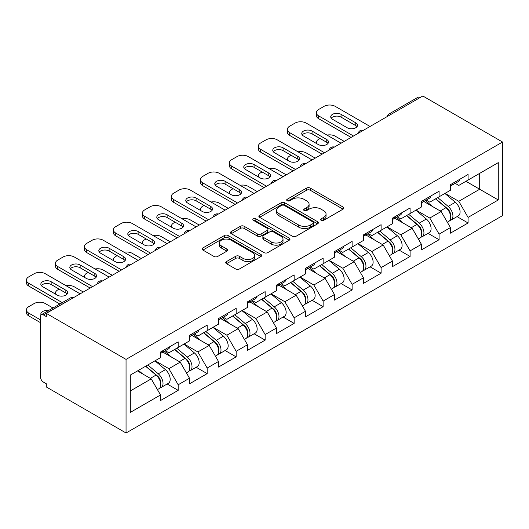 <?xml version="1.0" encoding="UTF-8"?>
<svg xmlns="http://www.w3.org/2000/svg" width="529" height="529" viewBox="0 0 529 529"><rect width="100%" height="100%" fill="white"/><g stroke="black" fill="none" stroke-linecap="round" stroke-linejoin="round"><path stroke-width="0.79" d="M321.129 220.328A1.805 1.045 0 0 0 323.688 220.328L343.07 209.134A2.579 1.488 0 0 0 343.824 208.082A2.579 1.488 0 0 0 343.07 207.031L310.232 188.073A2.579 1.488 0 0 0 306.589 188.073L287.207 199.261A1.805 1.045 0 0 0 286.678 200.002A1.805 1.045 0 0 0 287.207 200.736A1.805 1.045 0 0 0 289.76 200.736L292.266 199.288A8.252 4.768 0 0 1 303.944 199.288L306.675 200.868A8.252 4.768 0 0 1 309.095 204.24A8.252 4.768 0 0 1 306.675 207.613L304.168 209.061A1.805 1.045 0 0 0 303.639 209.795A1.805 1.045 0 0 0 304.168 210.535A1.805 1.045 0 0 0 306.721 210.535L309.234 209.087A8.252 4.768 0 0 1 320.905 209.087L323.642 210.661A8.252 4.768 0 0 1 326.056 214.033A8.252 4.768 0 0 1 323.642 217.406L321.129 218.854A1.805 1.045 0 0 0 320.607 219.588A1.805 1.045 0 0 0 321.129 220.328L321.129 218.854M226.505 261.584A2.579 1.488 0 0 0 225.751 262.635A2.579 1.488 0 0 0 226.505 263.687L235.716 269.01A2.579 1.488 0 0 0 239.366 269.01L260.89 256.578A2.579 1.488 0 0 0 261.65 255.527A2.579 1.488 0 0 0 260.89 254.475L228.059 235.517A2.579 1.488 0 0 0 224.408 235.517L202.885 247.942A2.579 1.488 0 0 0 202.131 249A2.579 1.488 0 0 0 202.885 250.052L214.014 256.472A2.579 1.488 0 0 0 217.657 256.472L226.875 251.156A2.579 1.488 0 0 0 227.629 250.105A2.579 1.488 0 0 0 226.875 249.053L221.353 245.866A6.903 3.987 0 0 1 219.33 243.049A6.903 3.987 0 0 1 223.595 239.366A6.903 3.987 0 0 1 231.113 240.232L252.73 252.71A6.903 3.987 0 0 1 254.747 255.527A6.903 3.987 0 0 1 250.488 259.21A6.903 3.987 0 0 1 242.97 258.344L239.366 256.267A2.579 1.488 0 0 0 235.716 256.267L226.505 261.584L226.505 263.687M46.321 313.373L422.823 96L502.55 142.023L126.047 359.396L46.321 313.373L46.321 316.587L43.345 314.874A3.941 2.275 -120 0 0 41.374 314.676A3.941 2.275 -120 0 0 40.561 316.481L40.561 377.21A3.941 2.275 -120 0 0 43.345 382.037L46.321 383.756L46.321 386.977L126.047 433L126.047 359.396M292.451 236.258A2.579 1.488 0 0 0 296.095 236.258L317.618 223.827A2.579 1.488 0 0 0 318.379 222.775A2.579 1.488 0 0 0 317.618 221.724L284.787 202.766A2.579 1.488 0 0 0 281.137 202.766L259.613 215.191A2.579 1.488 0 0 0 258.86 216.249A2.579 1.488 0 0 0 259.613 217.3L292.451 236.258M254.046 220.719A1.805 1.045 0 0 1 255.877 220.97L255.877 218.827L289.257 238.096A2.579 1.488 0 0 1 290.011 239.154A2.579 1.488 0 0 1 289.257 240.206L267.734 252.631A2.579 1.488 0 0 1 264.083 252.631L231.252 233.673L231.252 231.57A2.579 1.488 0 0 0 230.492 232.621A2.579 1.488 0 0 0 231.252 233.673M231.252 231.57L240.464 226.253A2.579 1.488 0 0 1 244.107 226.253L257.425 233.937A2.579 1.488 0 0 0 261.075 233.937L267.185 230.413A2.579 1.488 0 0 0 267.938 229.355A2.579 1.488 0 0 0 267.185 228.303L253.318 220.302A1.805 1.045 0 0 1 252.789 219.561A1.805 1.045 0 0 1 253.907 218.603A1.805 1.045 0 0 1 255.877 218.827M126.047 433L502.55 215.627L502.55 142.023M167.144 383.988L178.174 390.356L178.174 384.775L168.883 368.68L155.129 360.738M178.174 390.356L160.518 400.546L160.518 394.965L130.319 412.402L130.319 375.061L160.518 357.63L160.518 352.049L178.174 341.86L178.174 347.434L189.508 340.894L189.508 335.313L207.163 325.117L207.163 330.698L218.497 324.151L218.497 318.577L236.152 308.381L236.152 313.962L247.486 307.415L247.486 301.834L265.141 291.644L265.141 297.225L276.482 290.679L276.482 285.098L294.137 274.908L294.137 280.489L305.471 273.943L305.471 268.362L323.126 258.172L323.126 263.746L334.46 257.206L334.46 251.625L352.116 241.429L352.116 247.01L363.449 240.464L363.449 234.889L381.105 224.693L381.105 230.274L392.439 223.727L392.439 218.146L410.094 207.957L410.094 213.537L421.434 206.991L421.434 201.41L439.09 191.22L439.09 196.801L450.424 190.255L450.424 184.674L468.079 174.484L468.079 180.058L498.278 162.628L498.278 199.962L468.079 217.399L458.788 201.304L445.034 193.363M457.049 216.612L468.079 222.98L468.079 217.399M468.079 222.98L450.424 233.17L450.424 227.589L439.09 234.135L429.793 218.041L416.045 210.106M428.06 233.349L439.09 239.716L439.09 234.135M439.09 239.716L421.434 249.906L421.434 244.332L410.094 250.872L400.803 234.783L387.049 226.842M399.071 250.085L410.094 256.453L410.094 250.872M410.094 256.453L392.439 266.649L392.439 261.068L381.105 267.614L371.814 251.52L358.06 243.578M370.082 266.828L381.105 273.189L381.105 267.614M381.105 273.189L363.449 283.385L363.449 277.804L352.116 284.351L342.825 268.256L329.071 260.314M341.086 283.564L352.116 289.932L352.116 284.351M352.116 289.932L334.46 300.122L334.46 294.541L323.126 301.087L313.836 284.992L300.082 277.051M312.097 300.3L323.126 306.668L323.126 301.087M323.126 306.668L305.471 316.858L305.471 311.277L294.137 317.823L284.84 301.728L271.093 293.793M283.108 317.036L294.137 323.404L294.137 317.823M294.137 323.404L276.482 333.594L276.482 328.02L265.141 334.559L255.851 318.465L242.097 310.53M254.118 333.773L265.141 340.14L265.141 334.559M265.141 340.14L247.486 350.337L247.486 344.756L236.152 351.302L226.862 335.207L213.108 327.266M225.129 350.515L236.152 356.877L236.152 351.302M236.152 356.877L218.497 367.073L218.497 361.492L207.163 368.039L197.872 351.944L184.118 344.002M196.133 367.252L207.163 373.613L207.163 368.039M207.163 373.613L189.508 383.809L189.508 378.228L178.174 384.775M165.286 350.727L168.883 352.803L178.174 347.434M168.883 368.68L180.217 362.134L162.872 352.122M189.508 378.228L180.217 362.134M194.275 333.991L197.872 336.06L207.163 330.698M197.872 351.944L209.206 345.397L191.862 335.386M218.497 361.492L209.206 345.397M223.271 317.255L226.862 319.324L236.152 313.962M226.862 335.207L238.195 328.661L220.851 318.65M247.486 344.756L238.195 328.661M252.26 300.512L255.851 302.588L265.141 297.225M255.851 318.465L267.185 311.925L249.84 301.907M276.482 328.02L267.185 311.925M281.249 283.775L284.84 285.852L294.137 280.489M284.84 301.728L296.18 295.189L278.836 285.171M305.471 311.277L296.18 295.189M310.239 267.039L313.836 269.116L323.126 263.746M313.836 284.992L325.17 278.446L307.825 268.434M334.46 294.541L325.17 278.446M339.228 250.303L342.825 252.373L352.116 247.01M342.825 268.256L354.159 261.71L336.814 251.698M363.449 277.804L354.159 261.71M368.224 233.567L371.814 235.636L381.105 230.274M371.814 251.52L383.148 244.973L365.804 234.962M392.439 261.068L383.148 244.973M397.213 216.824L400.803 218.9L410.094 213.537M400.803 234.783L412.137 228.237L394.793 218.219M421.434 244.332L412.137 228.237M426.202 200.088L429.793 202.164L439.09 196.801M429.793 218.041L441.133 211.501L423.789 201.483M450.424 227.589L441.133 211.501M420.039 97.607L391.235 114.238M390.045 114.925A3.941 2.275 120 0 1 391.05 114.132A3.941 2.275 60 0 0 389.079 113.933L417.884 97.303A3.941 2.275 60 0 1 419.854 97.501M455.191 183.351L458.788 185.428L468.079 180.058M458.788 201.304L479.691 189.237L479.691 173.353L498.278 162.628M465.937 181.295L498.278 199.962M130.319 390.944L151.228 378.876L137.474 370.935M160.518 394.965L151.228 378.876M321.857 220.58L323.642 219.548A8.252 4.768 0 0 0 326.056 216.182L326.056 214.033M309.095 204.24L309.095 206.383A8.252 4.768 0 0 1 306.675 209.755L304.889 210.787M343.037 209.153L310.232 190.222A2.579 1.488 0 0 0 306.589 190.222L287.928 200.994M317.585 223.846L284.787 204.908A2.579 1.488 0 0 0 281.137 204.908L259.646 217.32M313.062 223.509A1.805 1.045 0 0 0 313.591 222.775A1.805 1.045 0 0 0 313.062 222.035L284.238 205.397A1.805 1.045 0 0 0 281.686 205.397L279.041 206.925A8.252 4.768 0 0 0 276.621 210.297A8.252 4.768 0 0 0 279.041 213.663L298.74 225.037A8.252 4.768 0 0 0 310.417 225.037L313.062 223.509L313.062 225.658A1.805 1.045 0 0 0 313.591 224.918L313.591 222.775M276.621 210.297L276.621 212.44A8.252 4.768 0 0 0 279.041 215.812L279.041 213.663M313.062 225.658L310.417 227.186A8.252 4.768 0 0 1 298.74 227.186L279.041 215.812M231.285 233.692L240.464 228.396L240.464 226.253M267.938 229.355L267.938 231.504A2.579 1.488 0 0 1 267.185 232.555L261.075 236.086A2.579 1.488 0 0 1 257.425 236.086L244.107 228.396A2.579 1.488 0 0 0 240.464 228.396M255.877 220.97L289.224 240.226M271.245 241.918A6.903 3.987 0 0 0 278.763 242.778A6.903 3.987 0 0 0 283.022 239.101A6.903 3.987 0 0 0 281.005 236.284L273.387 231.887A2.579 1.488 0 0 0 269.737 231.887L263.627 235.412A2.579 1.488 0 0 0 262.873 236.463A2.579 1.488 0 0 0 263.627 237.521L271.245 241.918L271.245 244.061A6.903 3.987 0 0 0 278.763 244.927A6.903 3.987 0 0 0 283.022 241.244L283.022 239.101M262.873 236.463L262.873 238.612A2.579 1.488 0 0 0 263.627 239.663L263.627 237.521M271.245 244.061L263.627 239.663M254.747 255.527L254.747 257.676A6.903 3.987 0 0 1 250.488 261.352A6.903 3.987 0 0 1 242.97 260.493L239.366 258.41A2.579 1.488 0 0 0 235.716 258.41L226.544 263.707M219.33 243.049L219.33 245.192A6.903 3.987 0 0 0 221.353 248.008L221.353 245.866M226.835 251.176L221.353 248.008M260.857 256.598L228.059 237.666A2.579 1.488 0 0 0 224.408 237.666L202.918 250.072M448.208 209.365L446.912 208.611M449.875 220.421A8.676 5.006 -120 0 0 451.138 220.031A8.676 5.006 -120 0 0 452.692 213.967A8.676 5.006 -120 0 0 448.175 206.416L437.721 197.588M451.138 220.031L458.293 215.898A8.676 5.006 -120 0 0 459.846 209.834A8.676 5.006 -120 0 0 455.33 202.283L444.876 193.455M435.704 198.752L447.633 208.816A5.257 3.035 60 0 1 450.47 215.296M344.214 141.382L335.201 136.178A7.882 4.549 0 0 0 327.021 135.1M320.058 138.486L318.663 139.292A7.882 4.549 0 0 0 316.355 142.513A7.882 4.549 0 0 0 316.567 143.551M447.329 222.226L448.903 221.314A8.676 5.006 -120 0 0 450.463 215.257A8.676 5.006 -120 0 0 445.947 207.699L435.486 198.878M432.471 206.502L425.415 200.544M450.523 184.621A8.676 5.006 60 0 1 450.424 184.958M331.24 118.205A6.044 3.491 180 0 1 341.06 117.134L355.739 125.611A6.044 3.491 180 0 1 357.009 126.682M351.091 137.414L318.663 118.688A7.882 4.549 180 0 1 316.355 115.474L316.355 112.684A7.882 4.549 0 0 0 318.663 115.897L318.663 118.688M452.751 183.332A8.676 5.006 60 0 1 451.138 185.692A8.676 5.006 60 0 1 450.424 185.99M459.906 179.199A8.676 5.006 60 0 1 458.293 181.566L451.138 185.692M316.355 112.684A7.882 4.549 0 0 1 318.663 109.463L324.052 106.349A7.882 4.549 0 0 1 335.201 106.349L370.049 126.471M353.511 136.019L318.663 115.897M341.06 114.343L355.739 122.821A6.044 3.491 180 0 1 357.511 125.287A6.044 3.491 180 0 1 353.775 128.514A6.044 3.491 180 0 1 347.189 127.753L332.51 119.283A6.044 3.491 180 0 1 330.737 116.81A6.044 3.491 180 0 1 334.473 113.59A6.044 3.491 180 0 1 341.06 114.343L341.06 117.134M419.219 226.101L417.923 225.347M420.886 237.157A8.676 5.006 -120 0 0 422.142 236.767A8.676 5.006 -120 0 0 423.703 230.704A8.676 5.006 -120 0 0 419.186 223.152L408.725 214.324M422.142 236.767L429.297 232.634A8.676 5.006 -120 0 0 430.857 226.577A8.676 5.006 -120 0 0 426.341 219.019L415.88 210.198M406.715 215.488L418.644 225.552A5.257 3.035 60 0 1 421.481 232.033M315.224 158.118L306.212 152.914A7.882 4.549 0 0 0 298.032 151.843M291.069 155.222L289.674 156.029A7.882 4.549 0 0 0 287.366 159.249A7.882 4.549 0 0 0 287.571 160.287M418.333 238.963L419.914 238.05A8.676 5.006 -120 0 0 421.474 231.993A8.676 5.006 -120 0 0 416.958 224.435L406.497 215.614M403.482 223.238L396.426 217.28M390.23 242.837L388.927 242.09M391.896 253.894A8.676 5.006 -120 0 0 393.153 253.503A8.676 5.006 -120 0 0 394.713 247.446A8.676 5.006 -120 0 0 390.197 239.888L379.736 231.061M393.153 253.503L400.308 249.371A8.676 5.006 -120 0 0 401.868 243.314A8.676 5.006 -120 0 0 397.352 235.755L386.891 226.934M377.719 232.224L389.655 242.295A5.257 3.035 60 0 1 392.492 248.769M286.235 174.854L277.222 169.657A7.882 4.549 0 0 0 269.043 168.579M262.08 171.958L260.685 172.765A7.882 4.549 0 0 0 258.377 175.985A7.882 4.549 0 0 0 258.582 177.023M389.344 255.705L390.924 254.793A8.676 5.006 -120 0 0 392.485 248.729A8.676 5.006 -120 0 0 387.969 241.178L377.508 232.35M374.492 239.974L367.43 234.016M361.241 259.574L359.938 258.826M362.901 270.63A8.676 5.006 -120 0 0 364.164 270.24A8.676 5.006 -120 0 0 365.724 264.183A8.676 5.006 -120 0 0 361.208 256.625L350.747 247.803M364.164 270.24L371.318 266.107A8.676 5.006 -120 0 0 372.879 260.05A8.676 5.006 -120 0 0 368.363 252.492L357.902 243.671M348.73 248.967L360.666 259.031A5.257 3.035 60 0 1 363.502 265.505M257.246 191.597L248.233 186.393A7.882 4.549 0 0 0 240.047 185.315M233.084 188.701L231.695 189.501A7.882 4.549 0 0 0 229.381 192.721A7.882 4.549 0 0 0 229.593 193.759M360.355 272.442L361.935 271.529A8.676 5.006 -120 0 0 363.489 265.465A8.676 5.006 -120 0 0 358.973 257.914L348.518 249.086M345.503 256.71L338.441 250.759M332.252 276.31L330.949 275.563M333.911 287.373A8.676 5.006 -120 0 0 335.174 286.976A8.676 5.006 -120 0 0 336.735 280.919A8.676 5.006 -120 0 0 332.212 273.361L321.758 264.54M335.174 286.976L342.329 282.85A8.676 5.006 -120 0 0 343.89 276.786A8.676 5.006 -120 0 0 339.367 269.235L328.912 260.407M319.741 265.703L331.67 275.768A5.257 3.035 60 0 1 334.513 282.241M228.257 208.333L219.244 203.129A7.882 4.549 0 0 0 211.058 202.052M204.095 205.437L202.7 206.244A7.882 4.549 0 0 0 200.392 209.458A7.882 4.549 0 0 0 200.603 210.502M331.366 289.178L332.946 288.265A8.676 5.006 -120 0 0 334.5 282.208A8.676 5.006 -120 0 0 329.984 274.65L319.529 265.829M316.507 273.447L309.452 267.495M303.256 293.053L301.96 292.299M304.922 304.109A8.676 5.006 -120 0 0 306.185 303.719A8.676 5.006 -120 0 0 307.739 297.655A8.676 5.006 -120 0 0 303.223 290.104L292.768 281.276M306.185 303.719L313.34 299.586A8.676 5.006 -120 0 0 314.894 293.522A8.676 5.006 -120 0 0 310.378 285.971L299.923 277.143M290.752 282.44L302.681 292.504A5.257 3.035 60 0 1 305.517 298.984M199.261 225.07L190.248 219.866A7.882 4.549 0 0 0 182.069 218.788M175.106 222.173L173.71 222.98A7.882 4.549 0 0 0 171.403 226.194A7.882 4.549 0 0 0 171.614 227.239M302.376 305.914L303.95 305.002A8.676 5.006 -120 0 0 305.511 298.945A8.676 5.006 -120 0 0 300.994 291.386L290.533 282.565M287.518 290.19L280.463 284.232M421.527 201.357A8.676 5.006 60 0 1 421.434 201.701M302.251 134.948A6.044 3.491 180 0 1 312.07 133.87L326.75 142.347A6.044 3.491 180 0 1 328.013 143.419M322.101 154.151L289.674 135.431A7.882 4.549 180 0 1 287.366 132.21L287.366 129.42A7.882 4.549 0 0 0 289.674 132.64L289.674 135.431M423.762 200.068A8.676 5.006 60 0 1 422.142 202.435A8.676 5.006 60 0 1 421.434 202.726M430.917 195.935A8.676 5.006 60 0 1 429.297 198.302L422.142 202.435M287.366 129.42A7.882 4.549 0 0 1 289.674 126.2L295.063 123.092A7.882 4.549 0 0 1 306.212 123.092L341.06 143.207M324.515 152.755L289.674 132.64M312.07 131.08L326.75 139.557A6.044 3.491 180 0 1 328.516 142.023A6.044 3.491 180 0 1 324.786 145.25A6.044 3.491 180 0 1 318.2 144.496L303.52 136.019A6.044 3.491 180 0 1 301.748 133.553A6.044 3.491 180 0 1 305.478 130.326A6.044 3.491 180 0 1 312.07 131.08L312.07 133.87M392.538 218.093A8.676 5.006 60 0 1 392.439 218.437M273.262 151.684A6.044 3.491 180 0 1 283.075 150.606L297.761 159.084A6.044 3.491 180 0 1 299.024 160.161M293.112 170.887L260.685 152.167A7.882 4.549 180 0 1 258.377 148.947L258.377 146.156A7.882 4.549 0 0 0 260.685 149.376L260.685 152.167M394.766 216.804A8.676 5.006 60 0 1 393.153 219.171A8.676 5.006 60 0 1 392.439 219.462M401.921 212.678A8.676 5.006 60 0 1 400.308 215.038L393.153 219.171M258.377 146.156A7.882 4.549 0 0 1 260.685 142.936L266.074 139.828A7.882 4.549 0 0 1 277.222 139.828L312.07 159.943M295.526 169.492L260.685 149.376M283.075 147.822L297.761 156.293A6.044 3.491 180 0 1 299.526 158.766A6.044 3.491 180 0 1 295.797 161.986A6.044 3.491 180 0 1 289.211 161.233L274.531 152.755A6.044 3.491 180 0 1 272.759 150.289A6.044 3.491 180 0 1 276.488 147.062A6.044 3.491 180 0 1 283.075 147.822L283.075 150.606M363.549 234.83A8.676 5.006 60 0 1 363.449 235.174M244.272 168.42A6.044 3.491 180 0 1 254.085 167.349L268.765 175.826A6.044 3.491 180 0 1 270.035 176.898M264.123 187.623L231.695 168.903A7.882 4.549 180 0 1 229.381 165.683L229.381 162.892A7.882 4.549 0 0 0 231.695 166.113L231.695 168.903M365.777 233.547A8.676 5.006 60 0 1 364.164 235.908A8.676 5.006 60 0 1 363.449 236.198M372.932 229.414A8.676 5.006 60 0 1 371.318 231.775L364.164 235.908M229.381 162.892A7.882 4.549 0 0 1 231.695 159.679L237.085 156.564A7.882 4.549 0 0 1 248.233 156.564L283.075 176.679M266.537 186.228L231.695 166.113M254.085 164.559L268.765 173.036A6.044 3.491 180 0 1 270.537 175.502A6.044 3.491 180 0 1 266.808 178.723A6.044 3.491 180 0 1 260.222 177.969L245.535 169.492A6.044 3.491 180 0 1 243.77 167.025A6.044 3.491 180 0 1 247.499 163.798A6.044 3.491 180 0 1 254.085 164.559L254.085 167.349M334.559 251.566A8.676 5.006 60 0 1 334.46 251.91M215.283 185.157A6.044 3.491 180 0 1 225.096 184.085L239.776 192.563A6.044 3.491 180 0 1 241.045 193.634M235.134 204.359L202.7 185.639A7.882 4.549 180 0 1 200.392 182.419L200.392 179.635A7.882 4.549 0 0 0 202.7 182.849L202.7 185.639M336.788 250.283A8.676 5.006 60 0 1 335.174 252.644A8.676 5.006 60 0 1 334.46 252.941M343.943 246.15A8.676 5.006 60 0 1 342.329 248.511L335.174 252.644M200.392 179.635A7.882 4.549 0 0 1 202.7 176.415L208.089 173.3A7.882 4.549 0 0 1 219.244 173.3L254.085 193.416M237.547 202.971L202.7 182.849M225.096 181.295L239.776 189.772A6.044 3.491 180 0 1 241.548 192.239A6.044 3.491 180 0 1 237.819 195.466A6.044 3.491 180 0 1 231.226 194.705L216.546 186.228A6.044 3.491 180 0 1 214.774 183.761A6.044 3.491 180 0 1 218.51 180.541A6.044 3.491 180 0 1 225.096 181.295L225.096 184.085M305.57 268.309A8.676 5.006 60 0 1 305.471 268.646M186.287 201.893A6.044 3.491 180 0 1 196.107 200.822L210.787 209.299A6.044 3.491 180 0 1 212.056 210.37M206.138 221.102L173.71 202.376A7.882 4.549 180 0 1 171.403 199.162L171.403 196.371A7.882 4.549 0 0 0 173.71 199.585L173.71 202.376M307.799 267.019A8.676 5.006 60 0 1 306.185 269.38A8.676 5.006 60 0 1 305.471 269.678M314.953 262.887A8.676 5.006 60 0 1 313.34 265.254L306.185 269.38M171.403 196.371A7.882 4.549 0 0 1 173.71 193.151L179.1 190.037A7.882 4.549 0 0 1 190.248 190.037L225.096 210.158M208.558 219.707L173.71 199.585M196.107 198.031L210.787 206.508A6.044 3.491 180 0 1 212.559 208.975A6.044 3.491 180 0 1 208.823 212.202A6.044 3.491 180 0 1 202.237 211.441L187.557 202.971A6.044 3.491 180 0 1 185.785 200.498A6.044 3.491 180 0 1 189.521 197.277A6.044 3.491 180 0 1 196.107 198.031L196.107 200.822M274.267 309.789L272.971 309.035M275.933 320.845A8.676 5.006 -120 0 0 277.189 320.455A8.676 5.006 -120 0 0 278.75 314.391A8.676 5.006 -120 0 0 274.234 306.84L263.773 298.012M277.189 320.455L284.344 316.322A8.676 5.006 -120 0 0 285.905 310.265A8.676 5.006 -120 0 0 281.388 302.707L270.927 293.886M261.762 299.176L273.691 309.24A5.257 3.035 60 0 1 276.528 315.72M170.272 241.806L161.259 236.602A7.882 4.549 0 0 0 153.079 235.524M146.116 238.91L144.721 239.716A7.882 4.549 0 0 0 142.413 242.937A7.882 4.549 0 0 0 142.618 243.975M273.381 322.65L274.961 321.738A8.676 5.006 -120 0 0 276.522 315.681A8.676 5.006 -120 0 0 272.005 308.123L261.544 299.302M258.529 306.926L251.473 300.968M276.574 285.045A8.676 5.006 60 0 1 276.482 285.389M157.298 218.636A6.044 3.491 180 0 1 167.118 217.558L181.797 226.035A6.044 3.491 180 0 1 183.06 227.106M177.149 237.838L144.721 219.118A7.882 4.549 180 0 1 142.413 215.898L142.413 213.108A7.882 4.549 0 0 0 144.721 216.328L144.721 219.118M278.809 283.756A8.676 5.006 60 0 1 277.189 286.116A8.676 5.006 60 0 1 276.482 286.414M285.964 279.623A8.676 5.006 60 0 1 284.344 281.99L277.189 286.116M142.413 213.108A7.882 4.549 0 0 1 144.721 209.887L150.11 206.779A7.882 4.549 0 0 1 161.259 206.779L196.107 226.895M179.562 236.443L144.721 216.328M167.118 214.767L181.797 223.245A6.044 3.491 180 0 1 183.563 225.711A6.044 3.491 180 0 1 179.834 228.938A6.044 3.491 180 0 1 173.248 228.184L158.568 219.707A6.044 3.491 180 0 1 156.796 217.24A6.044 3.491 180 0 1 160.525 214.014A6.044 3.491 180 0 1 167.118 214.767L167.118 217.558M245.277 326.525L243.975 325.778M246.944 337.581A8.676 5.006 -120 0 0 248.2 337.191A8.676 5.006 -120 0 0 249.761 331.134A8.676 5.006 -120 0 0 245.244 323.576L234.783 314.748M248.2 337.191L255.355 333.058A8.676 5.006 -120 0 0 256.915 327.001A8.676 5.006 -120 0 0 252.399 319.443L241.938 310.622M232.767 315.912L244.702 325.983A5.257 3.035 60 0 1 247.539 332.457M141.283 258.542L132.27 253.345A7.882 4.549 0 0 0 124.09 252.267M117.127 255.646L115.732 256.453A7.882 4.549 0 0 0 113.424 259.673A7.882 4.549 0 0 0 113.629 260.711M244.391 339.393L245.972 338.481A8.676 5.006 -120 0 0 247.532 332.417A8.676 5.006 -120 0 0 243.016 324.866L232.555 316.038M229.54 323.662L222.478 317.704M247.585 301.781A8.676 5.006 60 0 1 247.486 302.125M128.309 235.372A6.044 3.491 180 0 1 138.122 234.294L152.808 242.771A6.044 3.491 180 0 1 154.071 243.849M148.16 254.575L115.732 235.855A7.882 4.549 180 0 1 113.424 232.634L113.424 229.844A7.882 4.549 0 0 0 115.732 233.064L115.732 235.855M249.814 300.492A8.676 5.006 60 0 1 248.2 302.859A8.676 5.006 60 0 1 247.486 303.15M256.968 296.366A8.676 5.006 60 0 1 255.355 298.726L248.2 302.859M113.424 229.844A7.882 4.549 0 0 1 115.732 226.624L121.121 223.516A7.882 4.549 0 0 1 132.27 223.516L167.118 243.631M150.573 253.179L115.732 233.064M138.122 231.51L152.808 239.981A6.044 3.491 180 0 1 154.574 242.454A6.044 3.491 180 0 1 150.844 245.674A6.044 3.491 180 0 1 144.258 244.92L129.579 236.443A6.044 3.491 180 0 1 127.806 233.977A6.044 3.491 180 0 1 131.536 230.75A6.044 3.491 180 0 1 138.122 231.51L138.122 234.294M216.288 343.261L214.986 342.514M217.948 354.318A8.676 5.006 -120 0 0 219.211 353.927A8.676 5.006 -120 0 0 220.772 347.87A8.676 5.006 -120 0 0 216.255 340.312L205.794 331.491M219.211 353.927L226.366 349.795A8.676 5.006 -120 0 0 227.926 343.738A8.676 5.006 -120 0 0 223.41 336.179L212.949 327.358M203.777 332.655L215.713 342.719A5.257 3.035 60 0 1 218.55 349.193M112.293 275.285L103.281 270.081A7.882 4.549 0 0 0 95.094 269.003M88.131 272.389L86.743 273.189A7.882 4.549 0 0 0 84.428 276.409A7.882 4.549 0 0 0 84.64 277.447M215.402 356.129L216.983 355.217A8.676 5.006 -120 0 0 218.537 349.153A8.676 5.006 -120 0 0 214.02 341.602L203.566 332.774M200.551 340.398L193.488 334.447M218.596 318.518A8.676 5.006 60 0 1 218.497 318.861M99.32 252.108A6.044 3.491 180 0 1 109.133 251.037L123.812 259.508A6.044 3.491 180 0 1 125.082 260.585M119.17 271.311L86.743 252.591A7.882 4.549 180 0 1 84.428 249.371L84.428 246.58A7.882 4.549 0 0 0 86.743 249.8L86.743 252.591M220.824 317.228A8.676 5.006 60 0 1 219.211 319.595A8.676 5.006 60 0 1 218.497 319.886M227.979 313.102A8.676 5.006 60 0 1 226.366 315.463L219.211 319.595M84.428 246.58A7.882 4.549 0 0 1 86.743 243.366L92.132 240.252A7.882 4.549 0 0 1 103.281 240.252L138.122 260.367M121.584 269.916L86.743 249.8M109.133 248.246L123.812 256.724A6.044 3.491 180 0 1 125.585 259.19A6.044 3.491 180 0 1 121.855 262.41A6.044 3.491 180 0 1 115.269 261.657L100.583 253.179A6.044 3.491 180 0 1 98.817 250.713A6.044 3.491 180 0 1 102.547 247.486A6.044 3.491 180 0 1 109.133 248.246L109.133 251.037M187.299 359.998L185.996 359.251M188.959 371.06A8.676 5.006 -120 0 0 190.222 370.664A8.676 5.006 -120 0 0 191.782 364.607A8.676 5.006 -120 0 0 187.259 357.049L176.805 348.227M190.222 370.664L197.377 366.537A8.676 5.006 -120 0 0 198.937 360.474A8.676 5.006 -120 0 0 194.414 352.922L183.96 344.095M174.788 349.391L186.717 359.456A5.257 3.035 60 0 1 189.561 365.929M83.304 292.021L74.291 286.817A7.882 4.549 0 0 0 66.105 285.739M59.142 289.125L57.747 289.925A7.882 4.549 0 0 0 55.439 293.145A7.882 4.549 0 0 0 55.651 294.19M186.413 372.866L187.993 371.953A8.676 5.006 -120 0 0 189.547 365.896A8.676 5.006 -120 0 0 185.031 358.338L174.577 349.517M171.555 357.135L164.499 351.183M189.607 335.254A8.676 5.006 60 0 1 189.508 335.598M70.331 268.844A6.044 3.491 180 0 1 80.144 267.773L94.823 276.25A6.044 3.491 180 0 1 96.093 277.322M90.181 288.047L57.747 269.327A7.882 4.549 180 0 1 55.439 266.107L55.439 263.316A7.882 4.549 0 0 0 57.747 266.537L57.747 269.327M191.835 333.971A8.676 5.006 60 0 1 190.222 336.332A8.676 5.006 60 0 1 189.508 336.629M198.99 329.838A8.676 5.006 60 0 1 197.377 332.199L190.222 336.332M55.439 263.316A7.882 4.549 0 0 1 57.747 260.103L63.136 256.988A7.882 4.549 0 0 1 74.291 256.988L109.133 277.103M92.595 286.658L57.747 266.537M80.144 264.983L94.823 273.46A6.044 3.491 180 0 1 96.595 275.926A6.044 3.491 180 0 1 92.866 279.153A6.044 3.491 180 0 1 86.273 278.393L71.594 269.916A6.044 3.491 180 0 1 69.821 267.449A6.044 3.491 180 0 1 73.557 264.229A6.044 3.491 180 0 1 80.144 264.983L80.144 267.773M158.303 376.741L157.007 375.987M159.97 387.797A8.676 5.006 -120 0 0 161.233 387.407A8.676 5.006 -120 0 0 162.787 381.343A8.676 5.006 -120 0 0 158.27 373.791L147.816 364.964M161.233 387.407L168.387 383.274A8.676 5.006 -120 0 0 169.941 377.21A8.676 5.006 -120 0 0 165.425 369.659L154.971 360.831M145.799 366.128L157.728 376.192A5.257 3.035 60 0 1 160.565 382.672M48.377 310.635A6.044 3.491 0 0 0 40.832 314.014A6.044 3.491 0 0 0 41.05 314.94M52.973 307.984L45.296 303.553A7.882 4.549 0 0 0 34.147 303.553L28.758 306.668A7.882 4.549 0 0 0 26.45 309.882A7.882 4.549 0 0 0 28.758 313.102L28.758 315.892L40.561 322.703M40.561 319.919L28.758 313.102M157.424 389.602L158.998 388.689A8.676 5.006 -120 0 0 160.558 382.632A8.676 5.006 -120 0 0 156.042 375.074L145.581 366.253M142.565 373.877L138.426 370.379M28.758 315.892A7.882 4.549 180 0 1 26.45 312.672L26.45 309.882M160.618 351.997A8.676 5.006 60 0 1 160.518 352.334M41.335 285.581A6.044 3.491 180 0 1 51.154 284.509L65.834 292.987A6.044 3.491 180 0 1 67.104 294.058M59.85 304.016L28.758 286.063A7.882 4.549 180 0 1 26.45 282.85L26.45 280.059A7.882 4.549 0 0 0 28.758 283.273L28.758 286.063M162.846 350.707A8.676 5.006 60 0 1 161.233 353.068A8.676 5.006 60 0 1 160.518 353.365M170.001 346.574A8.676 5.006 60 0 1 168.387 348.942L161.233 353.068M26.45 280.059A7.882 4.549 0 0 1 28.758 276.839L34.147 273.724A7.882 4.549 0 0 1 45.296 273.724L80.144 293.846M62.263 302.621L28.758 283.273M51.154 281.719L65.834 290.196A6.044 3.491 180 0 1 67.606 292.663A6.044 3.491 180 0 1 63.87 295.89A6.044 3.491 180 0 1 57.284 295.129L42.604 286.658A6.044 3.491 180 0 1 40.832 284.185A6.044 3.491 180 0 1 44.568 280.965A6.044 3.491 180 0 1 51.154 281.719L51.154 284.509M72.341 298.349L43.345 314.874M73.154 297.88A3.941 2.275 -60 0 0 72.149 298.244A3.941 2.275 -120 0 0 70.178 298.045L41.374 314.676M361.056 131.661A3.941 2.275 120 0 1 362.054 130.868A3.941 2.275 -60 0 1 363.059 130.504M332.067 148.398A3.941 2.275 120 0 1 333.065 147.604A3.941 2.275 -60 0 1 334.07 147.241M303.077 165.134A3.941 2.275 120 0 1 304.076 164.34A3.941 2.275 -60 0 1 305.074 163.977M274.088 181.87A3.941 2.275 120 0 1 275.087 181.083A3.941 2.275 -60 0 1 276.085 180.72M245.092 198.613A3.941 2.275 120 0 1 246.097 197.82A3.941 2.275 -60 0 1 247.096 197.456M216.103 215.349A3.941 2.275 120 0 1 217.102 214.556A3.941 2.275 -60 0 1 218.107 214.192M187.114 232.086A3.941 2.275 120 0 1 188.112 231.292A3.941 2.275 -60 0 1 189.118 230.928M158.125 248.822A3.941 2.275 120 0 1 159.123 248.028A3.941 2.275 -60 0 1 160.122 247.665M129.136 265.558A3.941 2.275 120 0 1 130.134 264.764A3.941 2.275 -60 0 1 131.132 264.407M100.14 282.294A3.941 2.275 120 0 1 101.145 281.507A3.941 2.275 -60 0 1 102.143 281.144M323.642 219.548L323.642 217.406M304.168 210.535L304.168 209.061M306.675 209.755L306.675 207.613M287.207 200.736L287.207 199.261M306.589 190.222L306.589 188.073M310.232 190.222L310.232 188.073M343.07 209.134L343.07 207.031M259.613 217.3L259.613 215.191M281.137 204.908L281.137 202.766M284.787 204.908L284.787 202.766M317.618 223.827L317.618 221.724M298.74 227.186L298.74 225.037M310.417 227.186L310.417 225.037M244.107 228.396L244.107 226.253M257.425 236.086L257.425 233.937M261.075 236.086L261.075 233.937M267.185 232.555L267.185 230.413M289.257 240.206L289.257 238.096M235.716 258.41L235.716 256.267M239.366 258.41L239.366 256.267M242.97 260.493L242.97 258.344M226.875 251.156L226.875 249.053M202.885 250.052L202.885 247.942M224.408 237.666L224.408 235.517M228.059 237.666L228.059 235.517M260.89 256.578L260.89 254.475M448.175 206.416L455.33 202.283M440.254 210.992L445.947 207.699M355.739 122.821L355.739 125.611M419.186 223.152L426.341 219.019M411.258 227.728L416.958 224.435M390.197 239.888L397.352 235.755M382.269 244.464L387.969 241.178M361.208 256.625L368.363 252.492M353.279 261.2L358.973 257.914M332.212 273.361L339.367 269.235M324.29 277.937L329.984 274.65M303.223 290.104L310.378 285.971M295.294 294.679L300.994 291.386M326.75 139.557L326.75 142.347M297.761 156.293L297.761 159.084M268.765 173.036L268.765 175.826M239.776 189.772L239.776 192.563M210.787 206.508L210.787 209.299M274.234 306.84L281.388 302.707M266.305 311.416L272.005 308.123M181.797 223.245L181.797 226.035M245.244 323.576L252.399 319.443M237.316 328.152L243.016 324.866M152.808 239.981L152.808 242.771M216.255 340.312L223.41 336.179M208.327 344.888L214.02 341.602M123.812 256.724L123.812 259.508M187.259 357.049L194.414 352.922M179.338 361.624L185.031 358.338M94.823 273.46L94.823 276.25M158.27 373.791L165.425 369.659M150.342 378.367L156.042 375.074M65.834 290.196L65.834 292.987M389.079 113.933A3.941 3.941 0 0 0 387.182 116.578M363.324 130.352A3.941 3.941 0 0 0 358.193 133.315M334.328 147.088A3.941 3.941 0 0 0 329.203 150.051M305.339 163.825A3.941 3.941 0 0 0 300.207 166.787M276.35 180.568A3.941 3.941 0 0 0 271.218 183.523M247.36 197.304A3.941 3.941 0 0 0 242.229 200.266M218.371 214.04A3.941 3.941 0 0 0 213.24 217.002M189.375 230.776A3.941 3.941 0 0 0 184.251 233.739M160.386 247.512A3.941 3.941 0 0 0 155.255 250.475M131.397 264.255A3.941 3.941 0 0 0 126.266 267.211M102.408 280.992A3.941 3.941 0 0 0 97.276 283.954M73.419 297.728A3.941 3.941 0 0 0 70.178 298.045M316.355 143.432L316.355 142.513M287.366 160.168L287.366 159.249M258.377 176.904L258.377 175.985M229.381 193.64L229.381 192.721M200.392 210.377L200.392 209.458M171.403 227.12L171.403 226.194M142.413 243.856L142.413 242.937M113.424 260.592L113.424 259.673M84.428 277.328L84.428 276.409M55.439 294.064L55.439 293.145"/></g></svg>
